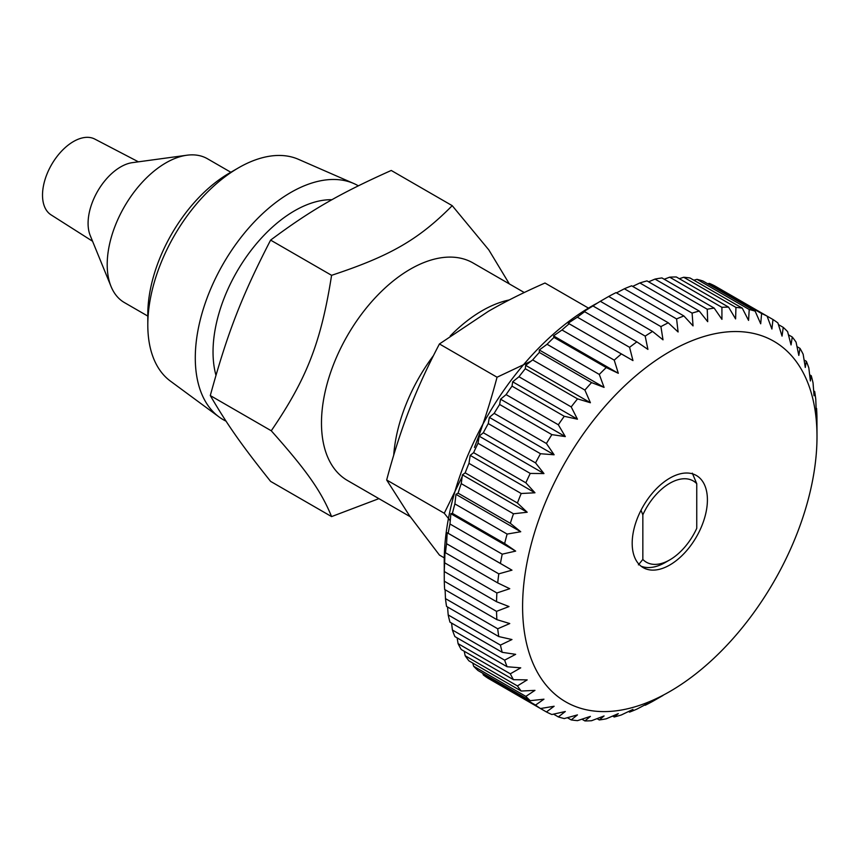 <?xml version="1.0" encoding="UTF-8"?>
<svg xmlns="http://www.w3.org/2000/svg" width="860" height="860" viewBox="0 0 860 860"><rect width="100%" height="100%" fill="white"/><g stroke="black" fill="none" stroke-linecap="round" stroke-linejoin="round"><path stroke-width="1.29" d="M147.802 324.962L147.802 314.341A115.305 66.575 -60 0 1 229.33 173.129L238.521 167.818A128.301 74.078 120 0 0 147.802 324.962A128.301 74.078 120 0 0 170.377 381.077L219.042 416.939A135.042 77.97 120 0 0 226.062 421.185M271.265 430.774C306.902 378.594 321.092 342.022 331.584 275.318L270.61 240.112C241.703 296.184 227.513 332.755 210.291 395.568C227.513 425.012 241.703 445.2 270.61 481.385L331.584 516.591C321.092 491.038 306.902 470.85 271.265 430.774L210.291 395.568M331.584 275.318C390.289 255.947 418.669 239.553 452.22 205.669L391.246 170.463C339.281 193.726 310.901 210.109 270.61 240.112M378.905 498.639L331.584 516.591M524.256 292.529L473.075 262.977A125.581 72.509 120 0 0 347.494 335.486A125.581 72.509 120 0 0 347.494 480.503L410.241 516.731M452.22 205.669L488.792 249.873L509.335 283.908M358.33 185.814A135.042 77.97 120 0 0 353.804 183.524L298.409 159.304A128.301 74.078 120 0 0 238.521 167.818M353.804 183.524A135.042 77.97 120 0 0 223.256 263.762A135.042 77.97 120 0 0 219.042 416.939M331.981 199.713A115.24 66.532 120 0 0 243.229 261.418A115.24 66.532 120 0 0 215.957 375.25M509.313 299.936A125.581 72.509 120 0 0 450.178 336.034M433.462 355.599A125.581 72.509 120 0 0 393.708 455.176M92.568 241.251L51.041 214.85A43.763 25.273 -60 0 1 45.021 179.611A43.763 25.273 -60 0 1 73.455 141.545A43.763 25.273 -60 0 1 94.794 139.073L138.417 161.83M230.835 172.258L207.432 158.745A83.033 47.945 120 0 0 186.867 155.23A83.033 47.945 120 0 0 165.916 162.862A83.033 47.945 120 0 0 111.069 286.52A83.033 47.945 120 0 0 124.399 302.569L147.802 316.082M111.069 286.52L90.235 235.554A46.096 26.617 -60 0 1 120.68 166.904A46.096 26.617 -60 0 1 132.311 162.658L186.867 155.23M641.001 510.26L642.839 514.807A46.913 27.079 -60 0 1 696.75 483.685L692.311 473.15M642.839 514.807L642.839 559.451L638.399 564.859M696.75 483.685L696.75 528.33A46.913 27.079 -60 0 1 669.8 559.871A46.913 27.079 -60 0 1 642.839 559.451M641.076 566.192A53.191 30.713 120 0 0 643.248 566.901A53.191 30.713 120 0 0 648.279 567.557A53.191 30.713 120 0 0 653.729 567.019A53.191 30.713 120 0 0 659.47 565.299A53.191 30.713 120 0 0 665.361 562.429L669.8 559.871M632.186 543.284A53.191 30.713 -60 0 1 655.406 489.759A53.191 30.713 -60 0 1 696.396 475.505A53.191 30.713 -60 0 1 696.396 536.919A53.191 30.713 -60 0 1 643.205 567.632A53.191 30.713 -60 0 1 632.186 543.284M817 436.579A208.174 120.196 -60 0 1 596.195 711.263A208.174 120.196 -60 0 1 596.195 416.853A208.174 120.196 -60 0 1 817 436.579L816.946 416.702A226.642 130.86 120 0 0 816.581 408.414L816.258 411.736L815.764 399.276A226.642 130.86 120 0 0 814.678 391.483L814.044 395.761L813.055 382.958A226.642 130.86 120 0 0 811.259 375.734L810.367 380.948L808.83 367.897A226.642 130.86 120 0 0 806.347 361.318L805.283 367.457L803.154 354.245A226.642 130.86 120 0 0 799.993 348.364L798.822 355.416L796.059 342.129A226.642 130.86 120 0 0 792.264 337.012L791.049 344.935L787.62 331.67A226.642 130.86 120 0 0 783.234 327.37L782.041 336.11L777.924 322.973A226.642 130.86 120 0 0 772.979 319.522L771.893 329.047L767.066 316.104A226.642 130.86 120 0 0 761.605 313.545L760.702 323.79L755.144 311.148A226.642 130.86 120 0 0 749.221 309.503L748.566 320.404L742.266 308.149A226.642 130.86 120 0 0 735.945 307.418L735.601 318.91L728.57 307.127A226.642 130.86 120 0 0 721.905 307.332L721.938 319.339L714.187 308.106A226.642 130.86 120 0 0 707.242 309.245L707.705 321.672L699.245 311.062A226.642 130.86 120 0 0 692.096 313.115L693.053 325.897L683.893 315.964A226.642 130.86 120 0 0 676.594 318.931L678.099 331.971L668.284 322.79A226.642 130.86 120 0 0 660.921 326.617L663.006 339.829L652.557 331.444A226.642 130.86 120 0 0 645.193 336.12L647.913 349.396L636.873 341.861A226.642 130.86 120 0 0 629.584 347.322L632.96 360.587L621.382 353.944A226.642 130.86 120 0 0 614.233 360.136L618.308 373.294L606.236 367.564A226.642 130.86 120 0 0 599.291 374.433L604.075 387.387L591.562 382.592A226.642 130.86 120 0 0 584.897 390.075L590.412 402.738L577.533 398.879A226.642 130.86 120 0 0 571.201 406.909L577.447 419.196L564.257 416.283A226.642 130.86 120 0 0 558.333 424.775L565.31 436.59L551.873 434.633A226.642 130.86 120 0 0 546.412 443.502L554.12 454.779L540.499 453.736A226.642 130.86 120 0 0 535.543 462.906L543.961 473.57L530.244 473.43A226.642 130.86 120 0 0 525.847 482.804L534.963 492.78L521.203 493.511A226.642 130.86 120 0 0 517.419 503.003L527.191 512.237L513.474 513.785A226.642 130.86 120 0 0 510.324 523.31L520.73 531.738L507.12 534.071A226.642 130.86 120 0 0 504.637 543.52L515.645 551.109L502.219 554.163A226.642 130.86 120 0 0 500.423 563.45L511.969 570.159L498.789 573.856A226.642 130.86 120 0 0 497.714 582.908L509.754 588.702L496.887 592.981A226.642 130.86 120 0 0 496.532 601.699L509.012 606.558L496.532 611.353A226.642 130.86 120 0 0 496.887 619.641L509.754 623.554L497.714 628.778A226.642 130.86 120 0 0 498.789 636.572L511.969 639.539L500.423 645.097A226.642 130.86 120 0 0 502.219 652.321L515.645 654.342L504.637 660.158A226.642 130.86 120 0 0 507.12 666.747L520.73 667.833L510.324 673.81A226.642 130.86 120 0 0 513.474 679.69L527.191 679.884L517.419 685.925A226.642 130.86 120 0 0 521.203 691.042L534.963 690.365L525.847 696.385A226.642 130.86 120 0 0 530.244 700.685L543.961 699.18L535.543 705.082A226.642 130.86 120 0 0 540.499 708.533L554.12 706.254L546.412 711.951A226.642 130.86 120 0 0 551.873 714.509L565.31 711.51L558.333 716.907A226.642 130.86 120 0 0 564.257 718.562L577.447 714.896L571.201 719.906A226.642 130.86 120 0 0 577.533 720.637L590.412 716.38L584.897 720.927A226.642 130.86 120 0 0 591.562 720.723L604.075 715.95L599.291 719.949A226.642 130.86 120 0 0 606.236 718.809L618.308 713.617L614.233 716.993A226.642 130.86 120 0 0 621.382 714.939L632.96 709.392L629.584 712.091A226.642 130.86 120 0 0 636.873 709.124L647.913 703.319L645.193 705.264A226.642 130.86 120 0 0 652.557 701.438L663.006 695.461M597.829 302.827A208.174 120.196 120 0 0 444.233 561.322L444.287 571.534A226.642 130.86 -60 0 1 444.652 562.827L444.975 551.303L445.469 552.743A226.642 130.86 -60 0 1 446.555 543.703L447.2 532.759L448.189 533.297A226.642 130.86 -60 0 1 449.973 523.998L450.866 513.71L452.403 513.366A226.642 130.86 -60 0 1 454.886 503.906L455.961 494.339L458.09 493.145A226.642 130.86 -60 0 1 461.239 483.632L462.422 474.838L465.174 472.849A226.642 130.86 -60 0 1 468.969 463.357L470.194 455.381L473.613 452.65A226.642 130.86 -60 0 1 478.01 443.276L479.192 436.171L483.309 432.752A226.642 130.86 -60 0 1 488.265 423.582L489.34 417.379L494.167 413.348A226.642 130.86 -60 0 1 499.638 404.469L500.541 399.201L506.099 394.622A226.642 130.86 -60 0 1 512.023 386.129L512.678 381.797L518.967 376.755A226.642 130.86 -60 0 1 525.288 368.725L525.643 365.339L532.663 359.921A226.642 130.86 -60 0 1 539.327 352.428L539.295 349.988L547.057 344.279A226.642 130.86 -60 0 1 553.99 337.399L553.528 335.894L561.988 329.982A226.642 130.86 -60 0 1 569.148 323.779L568.191 323.199L577.339 317.168A226.642 130.86 -60 0 1 584.639 311.707L583.134 311.997L592.959 305.956A226.642 130.86 -60 0 1 600.323 301.29L608.676 296.463A226.642 130.86 -60 0 1 616.039 292.626L668.284 322.79M540.499 708.533L488.265 678.379A226.642 130.86 -60 0 1 483.309 674.928L482.793 673.294M530.244 700.685L478.01 670.531A226.642 130.86 -60 0 1 473.613 666.221L472.796 663.092M521.203 691.042L468.969 660.878A226.642 130.86 -60 0 1 465.174 655.771L464.228 651.257M513.474 679.69L461.239 649.526A226.642 130.86 -60 0 1 458.09 643.656L457.144 637.883M507.12 666.747L454.886 636.583A226.642 130.86 -60 0 1 452.403 630.004L451.575 623.091M502.219 652.321L449.973 622.167A226.642 130.86 -60 0 1 448.189 614.943L447.555 606.999M498.789 636.572L446.555 606.418A226.642 130.86 -60 0 1 445.469 598.614L445.114 589.745M496.887 619.641L444.652 589.487A226.642 130.86 -60 0 1 444.287 581.188L444.233 569.159M616.502 292.894L624.36 288.777A226.642 130.86 -60 0 1 631.659 285.81L683.893 315.964M632.659 286.391L639.851 282.962A226.642 130.86 -60 0 1 647.01 280.897L699.245 311.062M648.612 281.822L655.008 279.081A226.642 130.86 -60 0 1 661.953 277.941L714.187 308.106M664.21 279.242L669.671 277.178A226.642 130.86 -60 0 1 676.336 276.974L728.57 307.127M679.325 278.694L683.711 277.264A226.642 130.86 -60 0 1 690.032 277.995L742.266 308.149M693.859 280.199L696.987 279.339A226.642 130.86 -60 0 1 702.899 280.994L755.144 311.148M707.694 283.757L709.36 283.381A226.642 130.86 -60 0 1 714.832 285.95L772.979 319.522M629.584 712.091L628.574 711.51M614.233 716.993L612.632 716.079M599.291 719.949L597.034 718.648M584.897 720.927L581.908 719.196M571.201 719.906L567.374 717.702M558.333 716.907L553.55 714.144M546.412 711.951L494.167 681.787M535.543 705.082L483.309 674.928M525.847 696.385L473.613 666.221M517.419 685.925L465.174 655.771M510.324 673.81L458.09 643.656M504.637 660.158L452.403 630.004M500.423 645.097L448.189 614.943M497.714 628.778L445.469 598.614M496.532 611.353L444.287 581.188M444.287 571.534L496.532 601.699M496.887 592.981L444.652 562.827M445.469 552.743L497.714 582.908M498.789 573.856L446.555 543.703M448.189 533.297L500.423 563.45M502.219 554.163L449.973 523.998M452.403 513.366L504.637 543.52M507.12 534.071L454.886 503.906M458.09 493.145L510.324 523.31M513.474 513.785L461.239 483.632M465.174 472.849L517.419 503.003M521.203 493.511L468.969 463.357M473.613 452.65L525.847 482.804M530.244 473.43L478.01 443.276M483.309 432.752L535.543 462.906M540.499 453.736L488.265 423.582M494.167 413.348L546.412 443.502M551.873 434.633L499.638 404.469M506.099 394.622L558.333 424.775M564.257 416.283L512.023 386.129M518.967 376.755L571.201 406.909M577.533 398.879L525.288 368.725M532.663 359.921L584.897 390.075M591.562 382.592L539.327 352.428M547.057 344.279L599.291 374.433M606.236 367.564L553.99 337.399M561.988 329.982L614.233 360.136M621.382 353.944L569.148 323.779M577.339 317.168L629.584 347.322M636.873 341.861L584.639 311.707M592.959 305.956L645.193 336.12M652.557 331.444L600.323 301.29M608.676 296.463L660.921 326.617M624.36 288.777L676.594 318.931M639.851 282.962L692.096 313.115M655.008 279.081L707.242 309.245M669.671 277.178L721.905 307.332M683.711 277.264L735.945 307.418M696.987 279.339L749.221 309.503M709.36 283.381L761.605 313.545M778.45 324.607L783.234 327.37M788.437 334.809L792.264 337.012M797.005 346.634L799.993 348.364M804.089 360.007L806.347 361.318M809.658 374.81L811.259 375.734M813.678 390.902L814.678 391.483M632.96 360.587L568.191 323.199M618.308 373.294L553.528 335.894M604.075 387.387L539.295 349.988M590.412 402.738L525.643 365.339M577.447 419.196L512.678 381.797M565.31 436.59L500.541 399.201M554.12 454.779L489.34 417.379M543.961 473.57L479.192 436.171M534.963 492.78L470.194 455.381M527.191 512.237L462.422 474.838M520.73 531.738L455.961 494.339M515.645 551.109L450.866 513.71M511.969 570.159L447.2 532.759M588.96 308.396L544.993 283.015C523.557 292.443 504.702 301.871 488.426 311.298L439.438 343.957C427.441 366.822 417.39 388.763 409.263 409.79C401.082 430.774 393.547 454.177 386.667 479.987L444.276 513.248L462.164 476.687M474.451 447.426C482.632 426.431 490.168 403.028 497.058 377.217L439.438 343.957M497.058 377.217L530.975 361.211M450.242 520.741L444.276 513.248M386.667 479.987L409.263 515.344L439.438 555.076L444.77 558.151"/></g></svg>
